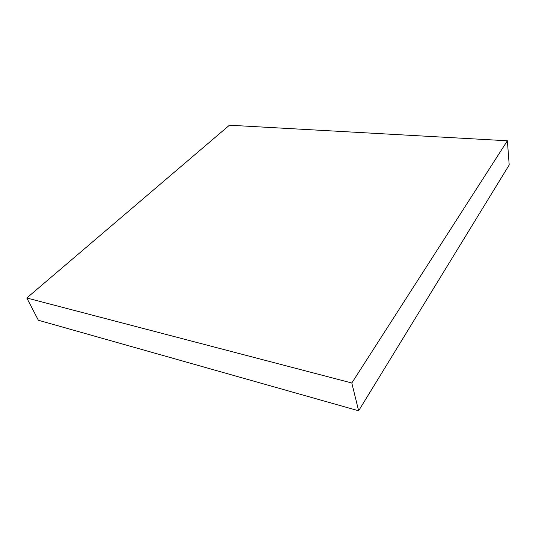 <?xml version="1.0" encoding="UTF-8"?>
<svg xmlns="http://www.w3.org/2000/svg" width="536" height="536" viewBox="0 0 536 536"><rect width="100%" height="100%" fill="white"/><g stroke="black" fill="none" stroke-linecap="round" stroke-linejoin="round"><path stroke-width="0.8" d="M509.2 164.954L507.378 140.78L229.442 125.21L26.8 297.996L38.371 320.247L26.8 297.996L351.81 382.999L358.631 410.79L38.371 320.247L358.631 410.79L351.81 382.999L507.378 140.78L509.2 164.954L358.631 410.79L509.2 164.954M507.378 140.78L351.81 382.999L26.8 297.996L229.442 125.21L507.378 140.78"/></g></svg>

